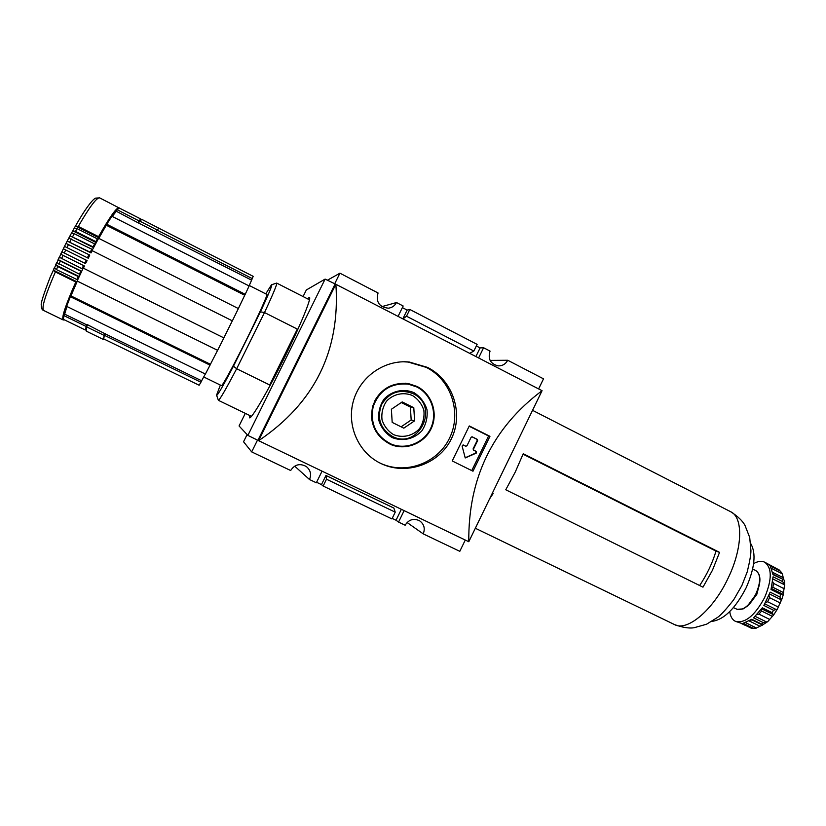 <?xml version="1.0" encoding="UTF-8"?>
<svg xmlns="http://www.w3.org/2000/svg" width="826" height="826" viewBox="0 0 826 826"><rect width="100%" height="100%" fill="white"/><g stroke="black" fill="none" stroke-linecap="round" stroke-linejoin="round"><path stroke-width="1.24" d="M427.6 367.425L409.366 362.036C385.009 359.424 360.487 376.222 353.487 400.641C346.373 424.925 358.071 452.276 380.249 463.18C405.473 475.941 438.895 464.584 451.285 438.998C464.016 413.547 452.896 380.166 427.6 367.425M379.619 462.859C404.802 475.311 437.357 463.613 449.499 438.224C462.002 413.021 451.337 379.96 426.33 367.405L408.116 362.046L403.243 361.778M417.006 386.444L408.405 383.584C390.997 382.118 379.082 389.676 372.671 406.278C369.294 423.759 375.365 436.52 390.894 444.574C406.072 450.913 424.77 443.211 431.44 428.044C438.327 412.969 431.709 393.765 417.006 386.444M428.591 397.543C425.493 392.711 421.394 388.984 416.304 386.372L405.494 383.212M391.142 444.677C400.538 447.95 409.551 447.083 418.183 442.086M405.514 383.791C392.04 383.058 381.849 388.633 374.942 400.496M371.411 415.664C372.278 428.952 378.659 438.338 390.543 443.83L391.421 444.181M416.758 386.95L408.374 384.162C391.245 382.686 379.526 390.109 373.207 406.433C369.903 423.624 375.882 436.169 391.163 444.068C406.072 450.263 424.409 442.684 430.955 427.785C437.687 412.979 431.193 394.136 416.758 386.95M413.971 392.639C403.553 388.241 391.679 390.843 383.894 399.299C379.723 405.762 378.04 412.814 378.845 420.465C381.23 427.754 385.628 433.433 392.02 437.501C402.489 441.807 414.291 439.102 421.972 430.687C426.092 424.275 427.765 417.264 426.99 409.675C424.657 402.427 420.32 396.748 413.971 392.639M392.205 436.314C380.177 428.684 376.646 418.07 381.612 404.482C389.304 392.267 399.784 388.654 413.072 393.661C440.32 406.113 418.627 450.562 392.205 436.314M250.805 417.037L250.877 416.056M308.872 299.518L309.605 298.878M307.406 298.775L309.389 297.339C311.825 297.546 300.623 325.01 284.681 357.152C267.965 391.111 251.114 419.835 249.452 417.78L249.39 415.333M490.097 360.404L507.722 360.26C505.595 364.152 502.363 366.021 498.037 365.866C490.386 363.832 487.722 358.907 490.045 351.091L483.592 347.736L480.102 347.911L476.344 345.96M381.891 306.622L396.49 302.533C394.735 305.847 392.009 307.737 388.323 308.191C379.165 307.086 375.747 302.017 378.05 292.972L339.93 273.189L327.437 280.21M407.073 522.497L423.222 533.864C425.307 528.526 424.12 524.18 419.649 520.824C413.65 518.016 408.829 519.482 405.153 525.222L398.555 522.073L404.12 510.654M247.098 434.579L243.546 441.765L251.682 451.894L290.659 470.521C294.686 464.439 299.89 463.107 306.27 466.504C310.514 470.035 311.588 474.372 309.513 479.524L294.934 466.37L295.171 465.843M403.016 318.877L406.506 316.213L473.856 351.05L477.118 344.38L409.82 309.461L407.146 310.08L402.376 307.602M406.506 316.213L409.82 309.461M469.695 353.321L473.856 351.05M395.231 512.161L393.888 508.083L325.95 475.466L326.497 479.214L395.231 512.161L391.937 518.914L323.142 486.039L326.497 479.214M465.275 540.039L459.793 551.334L423.222 533.864M538.614 388.922L543.508 378.835L507.722 360.26M334.726 283.71L339.93 273.189M398.091 316.337L403.16 306.002L396.49 302.533M402.861 318.805L407.146 310.08M475.9 356.522L480.102 347.911M478.615 357.926L483.592 347.736M258.631 440.661L258.59 440.733C314.665 402.923 340.426 350.751 335.872 284.206L258.631 440.661L247.872 435.405L239.065 425.968L245.301 413.361M335.841 284.268L325.114 279.095L306.332 289.978L303.07 296.565M247.872 435.405L325.114 279.095M257.918 440.32L335.149 283.917M542.062 390.698L468.796 541.732C468.146 478.192 492.564 427.847 542.062 390.698L335.79 284.247M258.424 440.568L468.796 541.732M452.225 460.949L469.282 425.937L489.952 436.324L472.988 471.212L452.225 460.949M392.185 422.396L391.379 409.262L402.21 401.921L413.795 407.724L414.59 420.826L403.8 428.167L392.185 422.396M412.546 395.561C403.48 391.73 393.155 394.002 386.382 401.353C382.768 406.97 381.302 413.114 382.004 419.763C384.08 426.102 387.89 431.038 393.455 434.579C402.551 438.327 412.824 435.983 419.515 428.663C423.098 423.077 424.554 416.985 423.883 410.377C421.849 404.069 418.07 399.123 412.546 395.561M401.312 402.53L410.388 407.073L413.795 407.724M471.925 436.778L476.798 439.215L477.201 440.464L473.102 448.89L473.938 450.263L476.282 451.43L476.23 453.133L465.245 457.934L462.095 446.092L463.283 444.966L465.75 446.185M463.045 444.925L465.337 446.061M473.102 448.89L473.505 450.139L475.848 451.306L475.797 452.999L465.059 457.841M465.874 446.236L466.979 445.751L471.099 437.305L472.173 436.809L477.232 439.329L477.635 440.578L473.535 449.014M469.137 426.237L488.579 436.004L471.76 470.603M489.952 436.324L488.579 436.004M410.388 407.073L411.172 419.98L401.106 426.825M411.172 419.98L414.59 420.826M398.555 522.073L396.036 520.235L401.353 509.322M325.95 475.466L321.469 484.604L316.595 482.27M396.036 520.235L392.185 518.398M309.513 479.524L316.337 482.787L322.026 471.212M251.682 451.894L257.495 440.113M321.469 484.604L323.142 486.039M233.448 366.186L236.659 368.737L264.506 312.548L260.417 311.805L233.448 366.186C222.504 387.033 216.877 396.686 216.567 395.138L220.356 385.071M138.283 222.906L138.974 222.349M86.885 326.229L87.195 324.546M249.06 285.93L251.6 280.159L137.859 222.679L116.342 211.28L117.044 209.68L138.84 220.79L138.128 222.37M200.924 382.242L199.128 385.236L103.477 338.815L104.303 335.273L200.924 382.242L201.637 380.765L105.098 333.807L104.303 335.273M105.098 333.807L86.864 324.381L85.284 329.977L86.162 328.624M99.079 237.888L75.486 226.014L78.274 226.448L98.583 236.67L99.079 237.888L106.761 224.238L245.219 294.314L244.713 295.254L106.42 225.302M201.637 380.765L205.323 374.023M86.73 324.876L64.676 314.148L66.927 306.498M140.224 220.397L140.895 219.055L119.336 208.059L117.044 209.68M112.222 216.422L116.342 211.28M106.761 224.238L111.913 216.257L249.122 285.961L245.219 294.314M75.486 226.014L74.288 228.121L77.045 228.626L97.375 238.848L95.847 241.636L96.487 242.152M223.856 337.886L232.312 320.839L92.006 250.577L98.614 238.28L238.373 308.563L244.713 295.254M92.006 250.577L232.312 320.839M83.385 268.182L84.438 266.003L60.67 254.201L61.847 251.796L85.491 263.597L87.102 260.624L86.203 260.138L84.675 263.226M86.203 260.138L63.334 248.791L64.542 246.406L88.299 258.239L89.755 255.1L66.059 243.433L67.278 241.078L91.015 252.932L92.151 250.743M83.209 268.099L223.887 337.906L217.63 350.338L77.138 281.026L83.209 268.099M70.943 295.904L70.365 296.699L210.041 365.144L210.434 364.276L70.943 295.904L77.014 281.811L53.287 270.112L54.299 267.82L56.426 269.586L77.665 279.88M210.434 364.276L217.589 350.317M70.365 296.699L66.648 306.353L205.385 374.054L210.041 365.144M64.676 314.148L63.829 315.604L85.914 326.332M63.829 315.604L63.437 319.373L85.284 329.977M85.357 329.832L85.987 330.132M249.266 285.486L266.86 294.428C267.996 294.262 258.765 314.851 246.747 339.042C234.119 364.565 222.029 386.764 221.482 385.618L203.733 376.966M252.374 278.651L156.981 230.041L158.84 228.213L253.2 276.349L251.6 280.159M238.373 308.563L232.395 320.777M269.72 384.988L297.339 329.109L284.154 356.987L269.72 384.988L236.659 368.737C225.735 389.521 219.633 400.042 218.353 400.311L251.455 416.335M271.785 284.671L276.689 283.081C277.278 284.02 273.22 293.85 264.506 312.548L297.339 329.109M265.745 293.86L271.496 284.764C272.879 283.979 269.193 292.993 260.417 311.805M53.287 270.112L55.373 271.95L75.796 282.017L77.014 281.811M60.67 254.201L84.438 266.003M98.005 239.385L97.375 238.848M96.25 242.607L72.781 230.826L75.486 231.414L95.847 241.636M72.781 230.826L71.563 233.046L74.237 233.706L94.608 243.918L93.059 246.829L93.73 247.315M95.269 244.424L94.608 243.918M93.555 247.645L70.034 235.864L93.059 246.829M70.034 235.864L68.806 238.167L91.81 249.194L90.24 252.198L91.015 252.932M92.491 249.659L91.81 249.194M67.278 241.078L90.24 252.198M64.542 246.406L88.299 258.239M81.567 271.506L60.339 261.099L58.088 259.591L59.224 257.196L82.734 269.08M58.088 259.591L81.681 271.279M79.017 276.927L57.789 266.581L55.621 264.909L56.705 262.554L80.143 274.531M55.621 264.909L79.193 276.565M156.981 230.041L156.269 231.61M138.84 220.79L140.895 219.055M159.119 228.213L157.064 229.927L139.625 221.038L141.917 219.437L159.273 228.43M138.613 223.072L139.625 221.038M156.155 231.755L156.703 230.661M104.437 339.28L103.684 339.6L86.317 331.164L86.575 326.848L87.628 324.752M103.684 339.6L104.241 335.439L86.575 326.848M104.613 334.695L105.17 333.59M771.66 568.515L782.294 573.874L779.465 570.126L764.669 562.186C772.124 567.803 772.103 579.604 764.618 597.57C754.706 615.855 744.918 623.754 735.264 621.266C732.228 619.686 730.39 616.464 729.75 611.591M744.835 625.158L741.18 623.403M781.633 572.614L778.866 569.785M782.294 573.874L783.76 579.656M784.473 580.719L783.833 579.697L772.96 574.225M779.816 570.869L770.297 566.068L773.002 574.659L783.833 579.697M772.991 579.016L784.576 584.839L782.697 581.638L782.604 579.501M784.576 584.839L783.213 594.421L771.329 588.453L782.945 594.266M782.697 581.638L773.064 576.796L771.019 589.527L780.704 594.379L783.038 594.307M769.522 593.946L781.355 599.852L779.878 596.992L780.704 594.379M781.355 599.852L777.411 609.134L773.58 610.269L772.062 612.613L773.59 615.019L767.695 621.648L763.265 622.628L761.489 624.033L762.47 625.024L751.412 619.583M767.695 621.648L762.47 625.024M749.296 620.976L759.992 626.232L762.574 625.075M759.992 626.232L755.78 628.266L751.195 628.111L755.78 628.266M772.713 581.762L773.497 583.373L784.256 588.773M773.497 583.373L772.868 587.276L771.474 587.905M768.975 595.36L769.543 597.652L780.363 603.042M769.543 597.652L767.612 601.731L765.485 602.67M761.242 609.382L761.603 611.033L772.413 616.382M761.603 611.033L758.918 614.11L756.988 614.575M523.065 454.186L716.008 551.128C712.332 563.26 706.88 574.72 699.653 585.52M712.466 570.219L702.978 587.162L505.77 489.766L515.29 471.987L523.24 453.722L719.56 552.367L712.466 570.219M489.591 498.873L493.122 493.576L492.348 493.194M716.008 551.128L719.56 552.367M750.669 543.456C756.337 553.141 754.819 567.927 746.115 587.823C735.326 608.586 723.917 619.768 711.888 621.389M493.122 493.576L492.317 493.246M759.559 583.879L756.781 594.421L749.492 604.105M753.622 563.611C757.896 561.184 761.582 560.709 764.669 562.186M735.264 621.266L741.624 623.413L751.195 628.111M752.713 628.008L743.121 623.31L751.825 619.273L761.489 624.033M763.265 622.628L753.58 617.858L762.346 607.802L772.062 612.613M773.58 610.269L763.864 605.458L770.183 592.149L779.878 596.992M119.481 208.131L99.667 197.879C96.776 197.29 89.652 206.81 78.274 226.448M119.047 207.77C116.549 207.367 109.724 217.001 98.583 236.67M76.725 282.151L70.592 296.379M84.293 266.034L83.281 268.13M66.761 306.415L64.17 315.026M75.796 282.017C65.522 305.228 61.33 317.876 63.21 319.961L64.562 319.93M116.765 210.32L112.037 216.319M106.626 224.662L99.223 237.372M78.233 276.689L76.859 279.663M80.793 271.227L79.358 274.273M83.457 265.693L81.97 268.78M60.339 261.099L58.904 264.155M57.789 266.581L56.426 269.586M63.003 255.533L61.516 258.631M65.75 249.958L64.222 253.055M88.991 254.625L87.442 257.681M68.558 244.424L66.999 247.49M86.998 260.551L85.491 263.597M89.755 255.1L88.227 258.125M92.068 250.639L90.994 252.704M71.397 238.982L69.818 241.987M74.237 233.706L72.657 236.618M77.045 228.626L75.486 231.414M55.373 271.95C45.244 295.336 41.331 308.17 43.644 310.462C42.033 310.018 41.248 308.222 41.3 305.062C40.557 303.854 43.53 294.51 50.241 277.02L64.449 246.416C71.645 232.416 78.294 220.687 84.428 211.239C89.879 203.206 93.617 198.829 95.609 198.126L99.667 197.879M772.744 572.408L783.048 577.601M772.909 573.688L773.074 574.277M772.868 587.276L783.647 592.676M767.612 601.731L778.433 607.11M764.814 603.878L776.667 609.764M761.644 608.824L773.456 614.678L761.644 608.824M758.918 614.11L769.718 619.448M755.201 616.392L766.889 622.154M751.825 619.789L749.419 620.904M745.641 622.69L756.595 628.07M532.543 410.326L730.752 511.769C743.297 517.396 742.75 548.041 728.171 578.045C713.344 609.98 687.263 631.714 674.594 624.611L475.342 528.248M752.682 568.959L756.172 570.828C760.88 574.586 760.808 582.237 755.966 593.77C749.616 605.541 743.317 610.703 737.04 609.278L733.436 607.616M759.497 576.527C760.374 581.39 759.27 587.193 756.203 593.925C752.6 601.152 748.397 606.005 743.586 608.494M409.366 362.036L408.116 362.046M408.405 383.584L407.734 383.522M391.163 444.068L390.543 443.83M216.67 395.427L218.26 399.98M309.44 299.807L276.689 283.081M63.21 319.961L43.644 310.462M784.452 580.533L784.679 585.665M783.389 594.359L781.313 600.905M777.411 609.134L773.59 615.019M751.536 628.328L741.521 623.413M674.594 624.611C682.441 627.471 688.894 628.524 693.943 627.77L706.509 624.25L717.722 617.301C721.057 614.885 726.405 609.02 733.756 599.676L741.882 585.52L747.231 571.86C749.74 561.546 750.979 554.452 750.927 550.581L749.709 537.447L744.938 525.295C742.491 520.803 737.773 516.302 730.752 511.769M737.04 609.278L743.121 608.927L747.406 606.119L756.275 593.946C761.159 582.454 761.118 574.751 756.172 570.828M779.114 569.888L769.316 564.943"/></g></svg>
